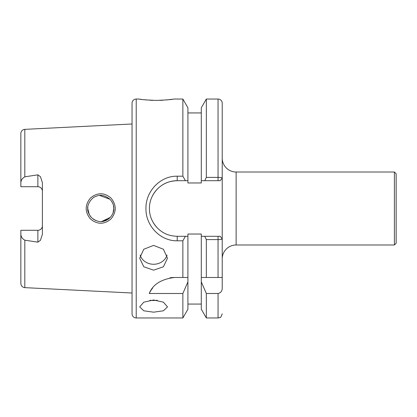 <?xml version="1.0" encoding="UTF-8"?>
<svg xmlns="http://www.w3.org/2000/svg" width="417" height="417" viewBox="0 0 417 417"><rect width="100%" height="100%" fill="white"/><g stroke="black" fill="none" stroke-linecap="round" stroke-linejoin="round"><path stroke-width="0.63" d="M113.805 208.338L113.466 205.539L113.805 208.5C113.987 205.518 112.72 202.448 109.999 199.295C104.964 195.292 100.372 194.291 96.228 196.287C90.974 197.543 86.945 205.69 87.742 208.5C87.356 210.913 88.628 213.984 91.563 217.716L89.973 215.792L91.563 217.716C96.348 221.521 100.794 222.569 104.896 220.864C110.703 219.16 114.31 212.321 113.805 208.5L113.049 212.873L113.805 208.526M90.432 218.946C84.792 211.977 84.797 205.008 90.447 198.039C97.349 192.341 104.203 192.352 111.005 198.07C116.619 205.049 116.619 212.008 110.995 218.946C104.177 224.654 97.323 224.654 90.432 218.946M394.414 172.012L396.15 173.748L396.15 243.252L394.414 244.987L394.414 172.012L236.126 172.012A13.902 13.902 0 0 1 222.225 158.111L222.225 277.477L218.055 277.477L218.055 239.587L206.337 239.598L206.337 277.477L201.291 277.477L201.291 309.221L206.337 317.962L218.055 317.962L218.055 293.495C220.843 292.854 222.235 291.035 222.225 288.053L222.225 277.477M236.126 172.012L236.126 244.987A13.902 13.902 0 0 0 222.225 258.889L222.225 239.024C221.578 239.447 220.186 239.634 218.055 239.587L218.055 236.298L220.218 236.298L222.225 239.024M167.04 255.027A13.902 12.385 0 0 1 153.597 264.269A13.902 12.385 0 0 1 140.148 255.027M153.597 245.41L143.761 249.241L139.695 258.196L143.766 266.755L153.597 270.18L163.422 266.755L167.493 258.196L163.428 249.241L153.597 245.41M157.272 300.266A13.902 6.093 0 0 1 153.597 300.485A13.902 6.093 0 0 1 149.917 300.266M153.597 299.995L143.761 302.179L139.695 306.886L143.766 310.795L153.597 312.182L163.422 310.795L167.493 306.886L163.428 302.179L153.597 299.995M136.218 99.037L136.218 317.962A4.17 4.17 0 0 1 132.048 313.793L132.048 103.207A4.17 4.17 0 0 1 136.218 99.037L139.002 99.037C140.034 99.496 145.825 99.96 156.375 100.424C166.93 99.96 172.727 99.496 173.748 99.037L182.865 99.037L182.865 176.198L185.429 180.702L177.225 180.702A27.798 27.798 0 0 0 151.804 197.241M152.919 100.372L149.818 100.226M146.732 99.997L144.089 99.731M141.478 99.402L140.498 99.267M37.879 174.838L37.879 186.712A4.519 4.519 0 0 1 42.393 191.231A4.519 4.519 0 0 0 37.879 186.712L20.85 186.712L20.85 182.818C20.954 180.253 22.273 178.252 24.811 176.818L37.879 174.838L40.449 176.704L42.393 182.693L42.393 234.307L40.449 240.296L37.879 242.162L37.879 230.288A4.519 4.519 0 0 0 42.393 225.769M110.349 217.34L101.701 221.5L107.784 219.488M95.858 220.567L93.1 219.029L95.858 220.567M89.274 214.625L87.742 208.5L87.851 206.811L87.742 208.5L89.274 214.625M20.85 182.818L20.85 133.523A4.17 4.17 0 0 1 24.811 129.359L132.048 123.985M99.793 195.505L109.973 199.274L99.788 195.505M111.819 201.578L112.856 203.621L111.819 201.578M37.879 230.288L20.85 230.288L20.85 234.182C20.954 236.747 22.273 238.748 24.811 240.182L24.811 287.641L132.048 293.015M24.811 240.182L37.879 242.162M187.911 112.939L201.291 112.939M201.291 180.702L201.291 107.779L206.337 99.037L218.055 99.037A4.17 4.17 0 0 1 222.225 103.207L222.225 177.965L220.218 180.702L201.291 180.702L201.291 182.964L187.911 182.964L187.911 180.702L185.429 180.702M182.865 240.802L177.225 240.802C160.472 241.182 145.59 225.832 145.95 208.531C145.606 191.195 160.415 175.797 177.225 176.198L177.225 180.702C169.782 181.03 163.735 182.855 157.563 188.849C152.069 194.687 149.354 201.244 149.427 208.526C149.369 215.792 152.085 222.339 157.569 228.156C163.688 234.119 169.865 235.996 177.225 236.298L185.429 236.298L182.865 240.802L182.865 277.477L174.431 277.477C161.134 279.202 152.742 284.54 149.25 293.495L182.865 293.495L187.911 281.892L187.911 309.221L182.865 317.962L136.218 317.962M182.865 293.495L182.865 317.962M177.225 176.198L182.865 176.198M172.424 99.241L166.023 99.997M162.969 100.226L159.742 100.372M218.055 277.477L201.291 277.477L201.291 234.036L187.911 234.036L187.911 277.477L182.865 277.477L187.911 277.477L187.911 281.892M182.865 99.037L187.911 107.779L187.911 180.702M201.291 281.892L206.337 293.495L206.337 317.962M204.747 180.702L206.337 177.402L218.055 177.402C220.186 177.371 221.573 177.559 222.225 177.965M206.337 99.037L206.337 177.402M206.337 293.495L218.055 293.495M185.429 236.298L187.911 236.298M206.337 239.598L204.747 236.298L220.218 236.298L220.551 236.757L220.218 236.298M201.291 236.298L204.747 236.298M20.85 234.182L20.85 283.477C21.069 285.911 22.388 287.303 24.811 287.641M151.241 218.383A27.798 27.798 0 0 0 156.928 227.494M220.218 180.702L220.572 180.222L220.218 180.702L218.055 180.702L218.055 99.037M174.431 277.477A27.798 27.798 0 0 0 169.907 277.847M152.674 287.975A27.798 27.798 0 0 0 149.25 293.495M24.811 129.359L24.811 176.818M177.225 240.802L177.225 236.298M394.414 244.987L236.126 244.987M187.911 304.061L201.291 304.061M218.055 317.962L219.889 317.535C220.478 317.858 221.255 316.607 222.225 313.793"/></g></svg>
